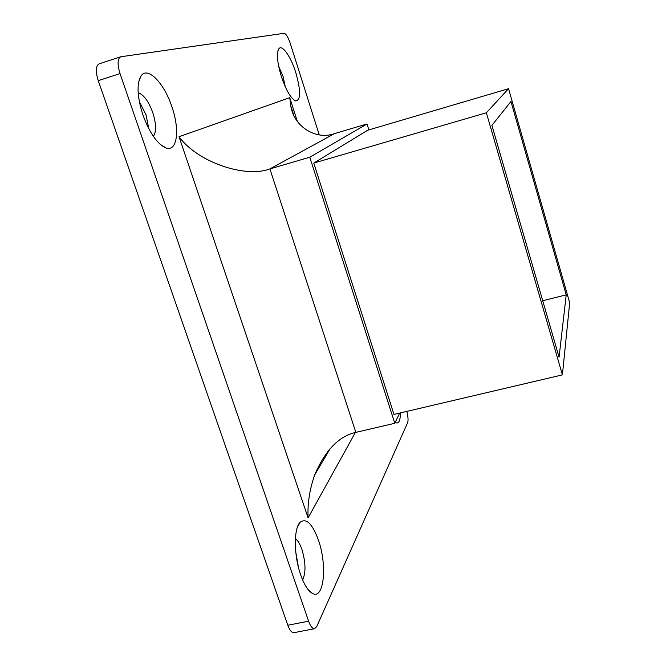 <?xml version="1.0" encoding="UTF-8"?>
<svg xmlns="http://www.w3.org/2000/svg" width="666" height="666" viewBox="0 0 666 666"><rect width="100%" height="100%" fill="white"/><g stroke="black" fill="none" stroke-linecap="round" stroke-linejoin="round"><path stroke-width="1" d="M142.899 114.943C137.154 96.737 136.522 83.725 141.017 75.916C147.661 65.801 164.311 83.333 171.928 106.893C180.028 129.953 177.264 152.089 165.976 147.935C157.409 144.222 149.717 133.225 142.899 114.943M153.33 136.322C156.51 131.801 156.327 123.926 152.797 112.679C148.593 101.324 143.714 94.655 138.145 92.682M281.36 76.548C277.206 62.596 276.373 53.338 278.854 48.776C282.109 44.039 290.884 56.66 295.779 72.544C300.924 90.809 300.874 100.266 295.612 100.924C290.9 98.618 286.147 90.493 281.36 76.548M285.281 86.821L283.067 76.415L278.679 66.35M300.649 574.808C293.723 555.319 293.664 528.338 300.116 522.302C306.243 517.707 312.346 523.643 318.423 540.118C327.331 564.793 324.159 599.741 312.662 593.531C308.275 591.25 304.27 585.006 300.649 574.808M302.614 579.928C305.985 572.643 305.761 562.495 301.923 549.483C300.025 544.055 297.852 540.434 295.404 538.628M148.793 128.721L146.02 114.802L139.294 101.448M319.239 134.873L290.201 43.257C288.053 37.013 286.014 33.691 284.074 33.3L120.746 56.768C117.466 58.741 117.224 64.352 120.03 73.593L308.599 621.187C310.481 626.348 312.496 628.846 314.635 628.671L316.8 626.456L407.634 422.669C408.383 420.346 408.116 416.591 406.818 411.397M120.03 73.593L98.235 80.644L287.804 625.249L308.599 621.187M400.383 412.903C400.358 420.279 398.959 423.601 396.178 422.877L395.238 422.344M298.418 567.224L295.762 551.972M314.635 628.671L293.989 632.667C291.758 632.858 289.693 630.386 287.804 625.249M98.235 80.644C95.429 71.453 95.746 65.842 99.176 63.819L120.746 56.768M368.864 129.895L367.033 123.968L309.798 157.218L394.788 423.293L355.844 432.359C338.869 436.213 325.175 450.358 314.752 474.808L330.278 448.434M394.788 423.293L399.642 413.078M367.033 123.968L334.532 133.6C316.325 140.376 294.072 126.965 290.809 106.052L289.752 97.677L297.286 121.254M309.798 157.218L269.905 168.906L355.844 432.359M508.549 88.695L367.615 130.27L313.769 163.078L393.964 414.41L562.404 374.883L569.688 302.755L508.549 88.695L486.371 112.779L562.404 374.883M355.369 432.467L308.1 517.882C307.384 503.737 309.598 489.377 314.752 474.808M308.1 517.882L179.029 136.713C197.561 162.271 245.529 178.346 269.905 168.906L334.532 133.6M566.225 294.855L510.955 101.473L491.908 125.399L559.074 357.159L566.225 294.855L542.723 300.741M486.371 112.779L313.769 163.078M179.029 136.713L289.752 97.677M138.603 82.159L141.017 75.916M277.922 50.832L278.854 48.776M297.502 526.923L300.116 522.302M293.523 114.544L290.809 106.052M395.279 422.261L396.178 422.877M308.599 590.184L312.662 593.531M293.673 99.792L295.612 100.924M160.206 144.364L165.976 147.935"/></g></svg>
